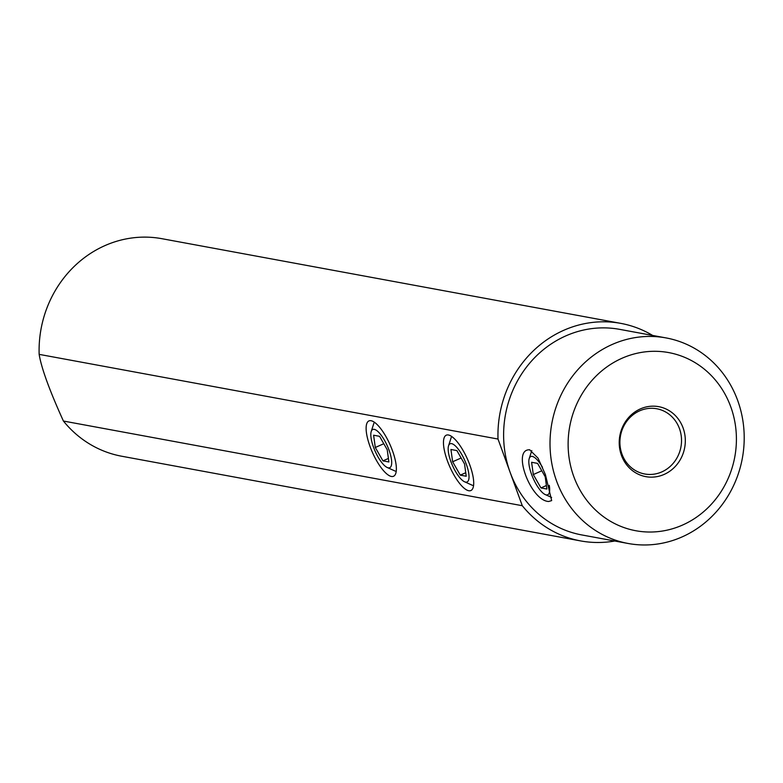 <?xml version="1.0" encoding="UTF-8"?>
<svg xmlns="http://www.w3.org/2000/svg" width="783" height="783" viewBox="0 0 783 783"><rect width="100%" height="100%" fill="white"/><g stroke="black" fill="none" stroke-linecap="round" stroke-linejoin="round"><path stroke-width="1.17" d="M682.61 525.031A90.583 83.928 100.5 0 0 730.754 406.788A90.583 83.928 100.5 0 0 621.927 358.291A90.583 83.928 100.5 0 0 573.773 476.524A90.583 83.928 100.5 0 0 682.61 525.031M640.347 408.912A35.578 32.964 -79.5 0 1 683.099 427.958A35.578 32.964 -79.5 0 1 664.19 474.4A35.578 32.964 -79.5 0 1 621.438 455.354A35.578 32.964 -79.5 0 1 640.347 408.912M661.831 471.895A33.17 30.733 -79.5 0 1 644.703 473.989A33.17 30.733 -79.5 0 1 620.019 445.116A33.17 30.733 -79.5 0 1 639.613 410.85A33.17 30.733 100.5 0 1 656.741 408.755A33.17 30.733 100.5 0 1 681.416 437.628A33.17 30.733 100.5 0 1 661.831 471.895M529.846 449.824C511.446 448.542 530.414 500.66 548.648 501.492L551.672 500.601L545.418 474.635L538.038 458.133L529.641 449.794M628.142 543.48L581.74 534.926A104.511 96.838 -79.5 0 1 510.144 472.374A104.511 96.838 -79.5 0 1 565.698 335.946A104.511 96.838 100.5 0 1 619.676 329.359L666.079 337.923A104.511 96.838 100.5 0 0 612.1 344.51A104.511 96.838 100.5 0 0 550.371 452.505A104.511 96.838 100.5 0 0 628.142 543.48A104.511 96.838 100.5 0 0 682.12 536.903A104.511 96.838 100.5 0 0 743.85 428.908A104.511 96.838 100.5 0 0 666.079 337.923M652.67 335.457A110.609 102.485 100.5 0 0 620.782 323.369A110.609 102.485 100.5 0 0 498.008 439.048L522.281 505.71A110.609 102.485 100.5 0 0 580.634 540.916A110.609 102.485 100.5 0 0 614.743 541.014M522.281 505.71L63.413 421.039C49.486 390.335 41.401 368.108 39.15 354.366L498.008 439.048M391.392 476.465A30.283 9.621 -114 0 0 395.014 474.987A30.283 9.621 -114 0 0 390.159 444.959A30.283 9.621 -114 0 0 371.103 420.725A30.283 9.621 -114 0 0 370.888 420.686A30.283 9.621 -114 0 0 370.144 446.799A30.283 9.621 -114 0 0 391.392 476.465M468.733 490.735A30.283 9.621 -114 0 0 472.345 489.258A30.283 9.621 -114 0 0 467.5 459.229A30.283 9.621 -114 0 0 448.444 434.996A30.283 9.621 -114 0 0 448.228 434.957A30.283 9.621 -114 0 0 447.484 461.07A30.283 9.621 -114 0 0 468.733 490.735M620.782 323.369L161.924 238.698A110.609 102.485 100.5 0 0 39.15 354.366M580.634 540.916L121.776 456.244A110.609 102.485 -79.5 0 1 63.413 421.039M542.462 467.294A20.906 6.636 66 0 0 532.244 456.42A20.906 6.636 -114 0 0 529.22 458.564A20.906 6.636 -114 0 0 533.184 478.354A20.906 6.636 -114 0 0 545.213 494.562A20.906 6.636 -114 0 0 546.25 494.895A20.906 6.636 66 0 0 549.255 485.303M531.608 462.283L533.292 474.557L540.945 487.936L546.896 489.032L545.203 476.759L537.559 463.379L531.608 462.283M540.945 487.936L546.407 485.509M533.292 474.557L541.787 470.789M451.585 443.628A20.906 6.636 -114 0 0 448.561 445.772A20.906 6.636 -114 0 0 452.515 465.562A20.906 6.636 -114 0 0 464.554 481.77A20.906 6.636 -114 0 0 465.591 482.103A20.906 6.636 66 0 0 466.316 464.29A20.906 6.636 66 0 0 451.585 443.628M450.939 449.491L452.633 461.764L460.277 475.144L466.228 476.24L464.544 463.967L456.89 450.587L450.939 449.491M460.277 475.144L465.748 472.707M452.633 461.764L461.128 457.996M374.245 429.358A20.906 6.636 -114 0 0 371.22 431.502A20.906 6.636 -114 0 0 375.184 451.292A20.906 6.636 -114 0 0 387.213 467.49A20.906 6.636 -114 0 0 388.251 467.833A20.906 6.636 66 0 0 388.985 450.019A20.906 6.636 66 0 0 374.245 429.358M373.608 435.221L375.292 447.494L382.946 460.874L388.897 461.97L387.203 449.687L379.559 436.317L373.608 435.221M382.946 460.874L388.407 458.437M375.292 447.494L383.787 443.716M545.213 494.562L551.624 497.45M529.22 458.564L531.784 450.597M464.554 481.77L472.58 485.382M448.561 445.772L451.253 437.384M387.213 467.49L395.239 471.112M371.22 431.502L373.912 423.114"/></g></svg>
